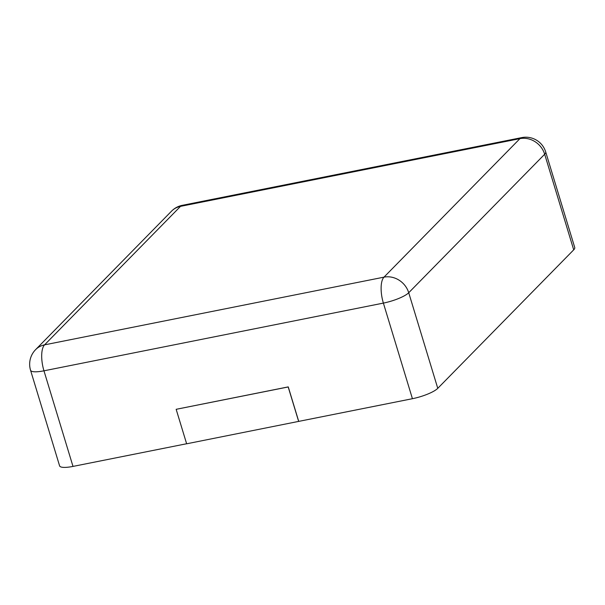 <?xml version="1.0" encoding="UTF-8"?>
<svg xmlns="http://www.w3.org/2000/svg" width="605" height="605" viewBox="0 0 605 605"><rect width="100%" height="100%" fill="white"/><g stroke="black" fill="none" stroke-linecap="round" stroke-linejoin="round"><path stroke-width="0.91" d="M573.714 249.835L544.674 154.237A20.789 4.817 163.1 0 0 545.702 151.953L574.75 247.551A20.789 4.817 163.1 0 1 573.714 249.835L437.77 388.334L408.723 292.737A20.789 4.817 163.1 0 1 383.381 303.097L43.961 370.812A20.789 4.817 163.1 0 1 30.552 370.252L59.592 465.85A20.789 4.817 163.1 0 0 73.001 466.41L186.627 443.745M298.726 421.383L186.643 443.798L176.161 409.313L288.252 386.897L298.726 421.383L412.428 398.703A20.789 4.817 -16.9 0 0 437.77 388.334M298.666 421.451L288.184 386.966L176.161 409.313M182.317 205.322A20.789 7.903 78.7 0 0 180.509 206.358L519.937 138.643L383.986 277.151L44.558 344.858L180.509 206.358A20.789 18.619 44.5 0 0 171.548 211.145A20.789 20.789 0 0 1 182.317 205.322L521.744 137.607A20.789 7.903 78.7 0 0 519.937 138.643A20.789 18.619 -135.5 0 1 544.674 154.237L408.723 292.737A20.789 18.619 -135.5 0 0 383.986 277.151A20.789 7.903 -101.3 0 0 383.381 303.097L412.428 398.703M73.001 466.41L43.961 370.812A20.789 7.903 -101.3 0 1 44.558 344.858A20.789 18.619 44.5 0 0 35.604 349.645L171.548 211.145M545.702 151.953A20.789 20.789 0 0 0 521.744 137.607M35.604 349.645A20.789 20.789 0 0 0 30.552 370.252"/></g></svg>
